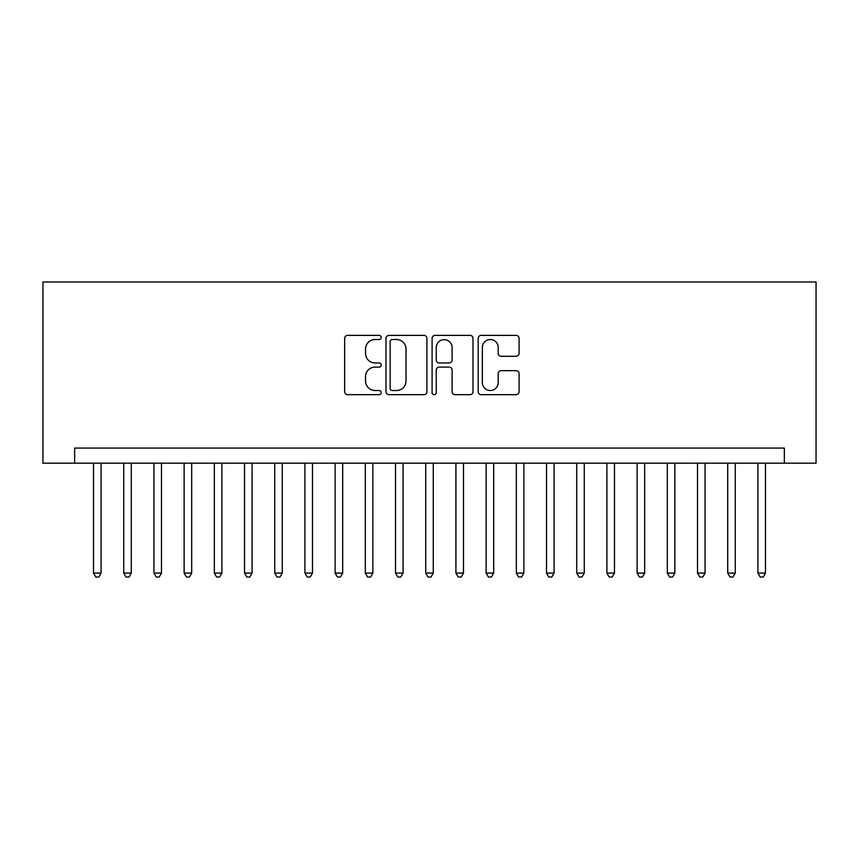 <?xml version="1.0" encoding="UTF-8"?>
<svg xmlns="http://www.w3.org/2000/svg" width="859" height="859" viewBox="0 0 859 859"><rect width="100%" height="100%" fill="white"/><g stroke="black" fill="none" stroke-linecap="round" stroke-linejoin="round"><path stroke-width="1.29" d="M381.181 337.458A2.072 2.072 0 0 0 379.109 335.386L347.616 335.386A2.964 2.964 0 0 0 344.652 338.349L344.652 391.704A2.964 2.964 0 0 0 347.616 394.668L379.109 394.668A2.072 2.072 0 0 0 381.181 392.595A2.072 2.072 0 0 0 379.109 390.512L375.029 390.512A9.481 9.481 0 0 1 365.547 381.031L365.547 376.586A9.481 9.481 0 0 1 375.029 367.104L379.109 367.104A2.072 2.072 0 0 0 381.181 365.021A2.072 2.072 0 0 0 379.109 362.949L375.029 362.949A9.481 9.481 0 0 1 365.547 353.468L365.547 349.022A9.481 9.481 0 0 1 375.029 339.53L379.109 339.53A2.072 2.072 0 0 0 381.181 337.458M516.13 356.281A2.964 2.964 0 0 0 519.094 353.317L519.094 338.349A2.964 2.964 0 0 0 516.13 335.386L481.147 335.386A2.964 2.964 0 0 0 478.184 338.349L478.184 391.704A2.964 2.964 0 0 0 481.147 394.668L516.13 394.668A2.964 2.964 0 0 0 519.094 391.704L519.094 373.622A2.964 2.964 0 0 0 516.13 370.659L501.162 370.659A2.964 2.964 0 0 0 498.199 373.622L498.199 382.588A7.924 7.924 0 0 1 490.264 390.512A7.924 7.924 0 0 1 482.339 382.588L482.339 347.466A7.924 7.924 0 0 1 490.264 339.53A7.924 7.924 0 0 1 498.199 347.466L498.199 353.317A2.964 2.964 0 0 0 501.162 356.281L516.13 356.281M784.342 463.173L816.05 463.173L816.05 281.977L42.95 281.977L42.95 463.173L784.342 463.173L784.342 448.076L74.658 448.076L74.658 463.173M426.902 338.349A2.964 2.964 0 0 0 423.938 335.386L388.966 335.386A2.964 2.964 0 0 0 386.002 338.349L386.002 391.704A2.964 2.964 0 0 0 388.966 394.668L423.938 394.668A2.964 2.964 0 0 0 426.902 391.704L426.902 338.349M435.062 335.386L470.034 335.386A2.964 2.964 0 0 1 472.998 338.349L472.998 391.704A2.964 2.964 0 0 1 470.034 394.668L455.066 394.668A2.964 2.964 0 0 1 452.102 391.704L452.102 370.068A2.964 2.964 0 0 0 449.139 367.104L439.207 367.104A2.964 2.964 0 0 0 436.243 370.068L436.243 392.595A2.072 2.072 0 0 1 434.171 394.668A2.072 2.072 0 0 1 432.098 392.595L432.098 338.349A2.964 2.964 0 0 1 435.062 335.386M392.219 339.53A2.072 2.072 0 0 0 390.147 341.603L390.147 388.44A2.072 2.072 0 0 0 392.219 390.512L396.525 390.512A9.481 9.481 0 0 0 406.006 381.031L406.006 349.022A9.481 9.481 0 0 0 396.525 339.53L392.219 339.53M452.102 347.605A7.924 7.924 0 0 0 444.178 339.681A7.924 7.924 0 0 0 436.243 347.605L436.243 359.985A2.964 2.964 0 0 0 439.207 362.949L449.139 362.949A2.964 2.964 0 0 0 452.102 359.985L452.102 347.605M93.534 463.173L93.534 573.093L101.083 573.093L101.083 463.173M101.083 573.093L98.817 577.023L95.8 577.023L93.534 573.093M123.728 463.173L123.728 573.093L131.287 573.093L131.287 463.173M131.287 573.093L129.022 577.023L125.994 577.023L123.728 573.093M153.933 463.173L153.933 573.093L161.481 573.093L161.481 463.173M161.481 573.093L159.216 577.023L156.198 577.023L153.933 573.093M184.127 463.173L184.127 573.093L191.686 573.093L191.686 463.173M191.686 573.093L189.42 577.023L186.392 577.023L184.127 573.093M214.331 463.173L214.331 573.093L221.88 573.093L221.88 463.173M221.88 573.093L219.614 577.023L216.597 577.023L214.331 573.093M244.525 463.173L244.525 573.093L252.084 573.093L252.084 463.173M252.084 573.093L249.819 577.023L246.791 577.023L244.525 573.093M274.73 463.173L274.73 573.093L282.278 573.093L282.278 463.173M282.278 573.093L280.013 577.023L276.995 577.023L274.73 573.093M304.924 463.173L304.924 573.093L312.483 573.093L312.483 463.173M312.483 573.093L310.217 577.023L307.189 577.023L304.924 573.093M335.128 463.173L335.128 573.093L342.677 573.093L342.677 463.173M342.677 573.093L340.411 577.023L337.394 577.023L335.128 573.093M365.322 463.173L365.322 573.093L372.881 573.093L372.881 463.173M372.881 573.093L370.616 577.023L367.588 577.023L365.322 573.093M395.527 463.173L395.527 573.093L403.075 573.093L403.075 463.173M403.075 573.093L400.809 577.023L397.792 577.023L395.527 573.093M425.72 463.173L425.72 573.093L433.28 573.093L433.28 463.173M433.28 573.093L431.014 577.023L427.986 577.023L425.72 573.093M455.925 463.173L455.925 573.093L463.473 573.093L463.473 463.173M463.473 573.093L461.208 577.023L458.191 577.023L455.925 573.093M486.119 463.173L486.119 573.093L493.678 573.093L493.678 463.173M493.678 573.093L491.412 577.023L488.384 577.023L486.119 573.093M516.323 463.173L516.323 573.093L523.872 573.093L523.872 463.173M523.872 573.093L521.606 577.023L518.589 577.023L516.323 573.093M546.517 463.173L546.517 573.093L554.076 573.093L554.076 463.173M554.076 573.093L551.811 577.023L548.783 577.023L546.517 573.093M576.722 463.173L576.722 573.093L584.27 573.093L584.27 463.173M584.27 573.093L582.005 577.023L578.987 577.023L576.722 573.093M606.916 463.173L606.916 573.093L614.475 573.093L614.475 463.173M614.475 573.093L612.209 577.023L609.181 577.023L606.916 573.093M637.12 463.173L637.12 573.093L644.669 573.093L644.669 463.173M644.669 573.093L642.403 577.023L639.386 577.023L637.12 573.093M667.314 463.173L667.314 573.093L674.873 573.093L674.873 463.173M674.873 573.093L672.608 577.023L669.58 577.023L667.314 573.093M697.519 463.173L697.519 573.093L705.067 573.093L705.067 463.173M705.067 573.093L702.802 577.023L699.784 577.023L697.519 573.093M727.713 463.173L727.713 573.093L735.272 573.093L735.272 463.173M735.272 573.093L733.006 577.023L729.978 577.023L727.713 573.093M757.917 463.173L757.917 573.093L765.466 573.093L765.466 463.173M765.466 573.093L763.2 577.023L760.183 577.023L757.917 573.093"/></g></svg>
